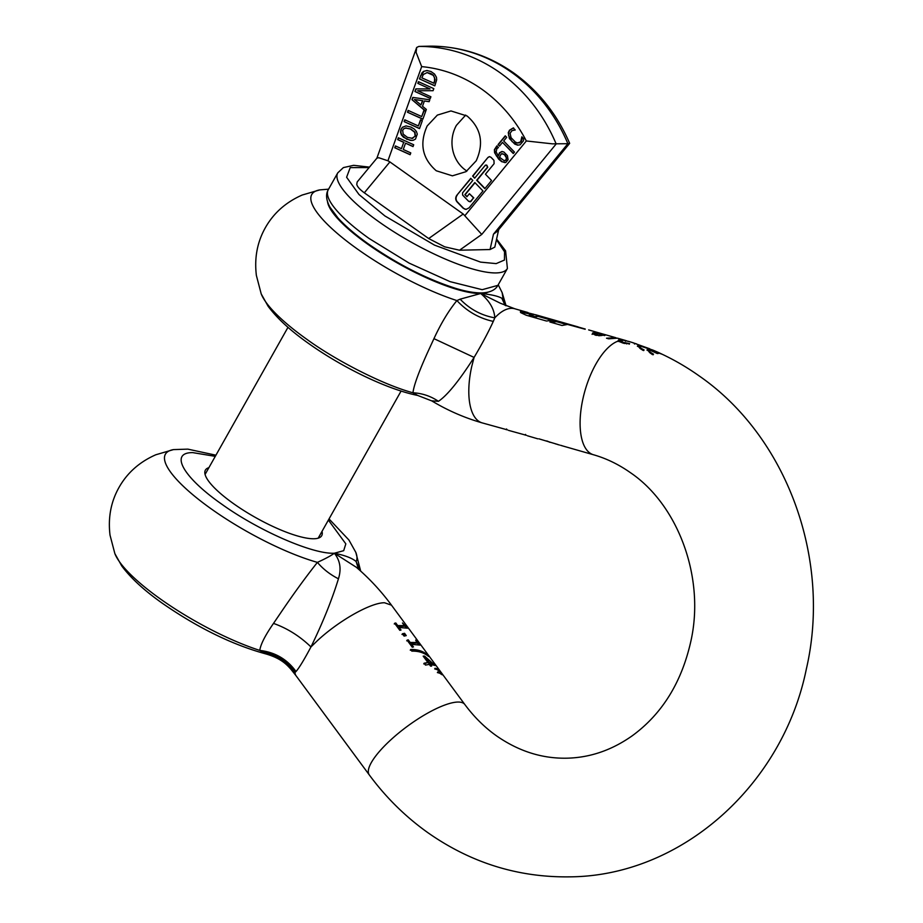 <?xml version="1.0" encoding="UTF-8"?>
<svg xmlns="http://www.w3.org/2000/svg" width="923" height="923" viewBox="0 0 923 923"><rect width="100%" height="100%" fill="white"/><g stroke="black" fill="none" stroke-linecap="round" stroke-linejoin="round"><path stroke-width="1.38" d="M322.012 531.383A66.768 16.66 -150.6 0 1 321.712 535.686A66.768 16.66 -150.6 0 1 233.45 503.589A66.768 16.66 -150.6 0 1 205.379 470.142A66.768 16.66 -150.6 0 1 208.91 467.661M360.085 570.576L356.116 561.519C352.101 558.092 344.844 555.323 334.357 553.223C331.126 555.634 325.484 558.692 317.397 562.372C305.686 577.187 293.71 593.639 281.457 611.707L273.508 623.406C265.155 635.439 260.586 644.45 259.778 650.415L266.112 653.992C281.1 658.411 286.672 664.525 290.872 669.21L295.014 672.429L296.018 671.517C299.179 667.906 304.152 659.714 310.959 646.931C322.762 622.725 331.922 600.019 338.441 578.79C341.51 569.029 340.149 560.503 334.357 553.223L356.347 567.287M329.026 518.922L348.906 539.99L355.805 552.346A109.41 27.298 29.4 0 1 356.116 561.519L358.586 569.237M215.936 455.201L187.842 449.132L173.478 449.605A109.41 27.298 29.4 0 0 211.402 509.011A109.41 27.298 29.4 0 0 317.397 562.372C323.131 569.122 330.146 574.591 338.441 578.79M273.508 623.406C287.295 628.298 299.779 636.143 310.959 646.931L317.016 641.035C338.418 620.902 370.781 602.557 384.51 602.754L391.502 605.188C381.061 591.043 369.246 578.329 356.059 567.045L356.232 567.184M261.394 651.88C275.527 654.003 286.73 660.845 295.014 672.429A59.349 16.579 -36.4 0 0 296.018 675.694L369.327 774.974A59.349 16.579 -36.4 0 1 390.314 740.315A59.349 16.579 -36.4 0 1 457.82 702.045A59.349 16.579 -36.4 0 1 464.811 704.48L391.571 605.292M266.112 653.992C232.55 644.842 197.983 627.952 162.413 603.307C144.415 590.639 130.858 578.19 121.755 565.961L114.867 553.627A109.41 27.298 29.4 0 0 160.625 599.142A109.41 27.298 29.4 0 0 259.778 650.415C275.019 652.18 287.099 659.218 296.018 671.517M437.94 669.037L439.498 671.148L435.056 668.252L437.94 669.037L437.952 670.26M427.476 654.869C423.022 651.096 417.415 649.307 410.643 649.504L411.854 651.142C418.627 650.957 424.234 652.746 428.699 656.518L427.199 655.353M440.629 672.682L442.186 674.794L437.756 671.909L440.629 672.682L440.652 673.905M411.577 644.358L420.092 645.096L415.685 640.089L416.861 642.466L410.204 642.489L408.266 639.87L407.089 640.17L412.293 647.219L413.469 646.919L411.577 644.358L411.208 645.015L412.743 647.092M404.551 633.293L406.258 635.612L404.089 636.109L402.382 633.789L404.551 633.293L404.182 633.951L405.509 635.751M399.117 627.467L401.009 630.028L399.821 630.328L394.617 623.279L395.805 622.979L397.732 625.609L404.389 625.575L402.463 622.956L407.62 628.205L399.117 627.467L398.736 628.136L400.27 630.213M430.372 664.352L435.148 665.518L424.603 656.103L423.184 656.138L427.903 662.529L424.107 663.222L425.48 665.079L429.276 664.387L430.545 666.106L431.629 666.071L430.372 664.352L430.787 666.083M434.687 668.921L437.548 669.717M410.262 650.184L419.527 651.35L425.226 654.107M437.375 672.567L440.248 673.363M406.708 640.839L407.897 640.527L409.835 643.158L416.481 643.123L416.861 642.466M408.266 639.87L407.897 640.527M410.204 642.489L409.835 643.158M416.769 642.616L418.765 644.496M418.973 643.585L418.592 644.266M402.001 634.459L404.182 633.951M394.248 623.948L395.425 623.648L397.363 626.267L404.02 626.244L404.389 625.575M395.805 622.979L395.425 623.648M397.732 625.609L397.363 626.267M404.309 625.736L406.293 627.605M406.501 626.705L406.12 627.375M423.738 663.891L427.903 662.529M423.53 656.761L426.138 658.111M424.603 656.103L424.234 656.761M432.368 663.349L433.833 664.918M433.833 663.729L433.452 664.398M428.999 662.495L428.618 663.152L432.149 663.741L432.518 663.083L425.388 657.614L428.999 662.495L432.518 663.083M428.618 663.152L425.018 658.272L425.388 657.614M649.907 350.198C648.465 350.74 649.665 352.055 653.484 354.144L652.226 354.513L647.069 349.782L648.35 349.286C651.546 349.609 656.172 351.282 662.253 354.294L650.969 350.175A272.608 243.326 88.7 0 1 658.272 353.497L657.211 353.521A272.608 243.326 88.7 0 0 649.907 350.198L649.377 350.521M640.793 346.252C638.704 346.563 639.801 347.786 644.092 349.932L642.823 350.302L637.47 345.94L638.728 345.479L652.861 350.082L640.793 346.252L639.454 347.244M629.705 341.706L623.44 340.218L620.879 341.037L623.233 342.375L629.498 343.564A272.308 243.061 88.7 0 1 629.659 343.621L623.486 343.252L618.698 341.337L618.398 340.056L620.371 339.56L626.855 340.875M621.167 340.46L620.51 341.695L621.237 342.375L624.744 343.529L625.113 342.871M652.861 350.082L651.984 349.759M633.72 343.033L649.746 348.79M636.512 343.887L635.139 343.506A272.297 243.049 88.7 0 0 634.955 343.448L631.332 342.202M633.916 343.033L632.878 342.698M629.163 341.545L628.298 341.279M649.031 351.144L649.365 350.555M649.538 350.844C648.188 351.478 649.377 352.794 653.126 354.79M646.988 350.152L650.853 350.394M640.435 346.898C638.416 347.302 639.512 348.525 643.723 350.578M637.401 346.31L640.227 346.321M626.902 343.206L626.532 343.864L628.413 343.437M629.128 344.221L629.498 343.564M328.576 189.169L319.82 189.884A109.41 27.298 29.4 0 0 357.755 249.291A109.41 27.298 29.4 0 0 456.908 300.575C448.647 310.693 440.998 323.385 433.948 338.649L474.087 357.42C482.175 343.783 488.567 331.772 493.297 321.4L494.809 317.847C494.278 309.078 489.571 300.967 480.698 293.502L500.416 303.252L514.826 308.778A59.349 25.786 106 0 0 511.365 308.34A59.349 25.786 106 0 0 494.809 317.847C481.356 315.447 469.795 309.217 460.139 299.167L480.698 293.502A93.719 23.387 29.4 0 0 488.013 292.176M618.225 340.772L618.398 340.056M597.919 333.699L598.289 333.041L601.208 333.538L615.572 337.633L606.515 338.21L608.661 338.822L617.499 338.176L625.909 340.587L625.54 341.256M615.526 337.714L616.218 337.91M598.289 333.041L605.257 335.211L596.062 335.337L592.462 333.688L592.831 332.891L597.504 332.592L601.658 333.653M592.462 333.688L592.566 333.111M588.655 329.915L600.469 333.307L600.088 333.964M530.033 314.328L535.409 314.697L578.098 326.904L557.031 321.019L549.877 322L562.038 325.484L567.576 324.446L585.136 329.257M529.721 314.824L534.948 316.612L538.524 316.116L535.628 314.893L553.65 320.05L546.497 321.031L526.225 315.228L520.78 312.666L520.399 311.697M520.78 312.666L521.622 311.282L534.094 314.374M558.53 321.296L559.903 321.781M578.19 327.019L585.251 329.038M560.503 445.278L562.084 445.717M538.905 438.829L558 444.54M556.407 444.101L555.415 443.859M527.448 435.783L537.821 438.829M508.515 430.372L526.468 435.333M431.687 400.847L438.437 401.32C447.274 395.39 459.158 380.761 474.087 357.42L471.745 366.431A59.349 25.786 106 0 0 482.164 422.884L507.546 429.91M617.856 341.441L618.191 340.599L622.61 340.495L622.99 339.837M505.089 305.363L501.824 298.233L503.22 299.548L505.758 305.64M498.224 284.769L502.147 292.626L503.22 299.548L505.262 305.432M493.297 321.4C479.175 318.331 467.05 311.397 456.908 300.575L460.139 299.167M319.82 189.884L302.167 195.041C285.876 202.206 273.612 213.098 265.351 227.716C257.252 242.08 254.263 257.99 256.375 275.423L261.209 293.906L268.097 306.24C277.2 318.47 290.757 330.919 308.767 343.587C342.525 367.631 387.429 389.448 417.692 395.436L431.802 400.917C447.701 410.481 464.488 417.807 482.164 422.884M607.461 338.487L612.976 337.864M592.093 334.357L594.389 333.076L597.123 333.261M604.911 334.911L604.542 335.568L601.958 334.703L602.327 334.045M529.664 314.985L529.352 315.493L531.187 316.301L534.567 317.27L534.948 316.612M534.567 317.27L538.524 316.116M538.34 316.439L550.973 320.05M520.376 312.078L531.106 314.212M550.823 322.277L556.661 321.689L557.031 321.019M556.661 321.689L566.514 324.504M501.824 298.233C497.774 296.006 490.724 294.437 480.698 293.502A93.719 23.387 29.4 0 1 367.654 244.133A93.719 23.387 29.4 0 1 327.527 201.745M433.948 338.649L427.799 351.986C418.742 371.969 413.804 385.56 412.962 392.771C422.215 393.267 430.706 396.117 438.437 401.32M417.692 395.436L412.962 392.771C382.514 384.637 334.83 359.774 306.967 339.41A109.41 27.298 29.4 0 1 261.209 293.906M599.731 335.753L602.108 335.107M602.661 334.611L597.331 333.041L594.885 333.895L598.485 335.049L602.615 334.737L602.246 335.395L602.661 334.691M595.162 333.422L594.516 334.564L595.889 335.314L596.27 334.657M548.781 441.725L546.739 440.929M550.35 442.348L549.266 442.105M523.318 140.988L520.076 144.83L517.607 145.142L514.792 144.103L509.392 138.542L508.261 132.647L509.473 130.212L513.257 127.928L515.207 129.947L511.93 130.697L510.073 133.316L511.088 137.7L515.392 142.107L517.515 142.95L520.687 141.83L521.876 136.823L523.814 138.831L523.318 140.988M389.898 161.929L387.925 160.787L421.673 66.606L416.088 52.288L416.677 47.477L418.857 46.415A168.759 150.634 88.7 0 1 500.139 72.79A168.759 150.634 88.7 0 1 556.165 143.965L481.76 234.43L463.219 214.021L389.898 161.929L364.32 192.815C359.832 189.538 357.316 186.711 356.751 184.358L357.189 181.958L376.953 158.098L378.788 157.741L387.925 160.787M515.115 130.062L514.238 130.062M517.515 142.95L519.303 142.823M514.457 152.076L513.269 153.518L502.504 142.407L499.505 146.065L498.062 144.565L505.25 135.831L506.692 137.319L503.693 140.965L514.457 152.076M423.542 71.383L426.888 70.517L431.018 71.544L434.537 74.036L436.452 77.267L436.671 79.84L434.802 85.862L419.434 78.882L421.973 72.859L423.542 71.383L427.222 70.517M418.442 81.662L433.81 88.643L433.072 90.696L417.646 90.742L430.903 96.765L430.291 98.473L414.923 91.492L415.846 88.885L429.991 88.908L417.831 83.382L418.442 81.662M422.503 106.26L426.357 109.445L422.861 119.205L407.493 112.225L408.139 110.402L421.696 116.552L423.888 110.414L425.526 111.164L411.981 99.684L412.789 97.423L429.818 99.776L429.137 101.692L424.395 100.976L422.503 106.26M420.53 119.817L422.342 120.636L419.492 128.609L404.124 121.617L404.782 119.794L418.327 125.955L420.53 119.817M398.332 137.781L413.7 144.761L413.043 146.595L405.52 143.169L403.259 149.491L410.781 152.906L410.124 154.729L394.756 147.749L395.413 145.926L401.436 148.661L403.709 142.35L397.675 139.604L398.332 137.781M400.905 129.543L402.359 127.282L406.005 125.897L411.093 127.12L414.312 129.082L416.411 131.458L417.288 134.135L415.488 139.096L413.239 140.296L410.285 140.377L403.489 137.285L401.401 134.908L400.536 132.301L400.905 129.543L402.693 127.27L406.051 125.897M499.366 152.906L501.824 151.534L503.843 151.972L507.419 155.641L508.088 159.737L505.896 162.436L501.697 161.687L498.697 159.171L494.578 152.722L494.393 149.688L496.828 145.926L498.408 147.553L496.897 148.649L496.124 151.903L498.351 156.045L499.366 152.906L502.32 151.522M505.1 162.656L502.031 161.675L496.401 155.906L494.913 152.71L494.728 149.676L497.162 145.926M456.816 195.284L470.765 178.335L472.795 180.435L462.55 192.884L462.642 195.111L468.711 201.376L470.684 201.295L473.476 197.914L469.403 193.703L466.923 196.726L464.88 194.626L474.826 182.535L482.96 190.946L469.022 207.894L466.023 209.394L463.081 208.148L457.081 201.941C455.362 199.795 455.281 197.58 456.816 195.284L470.938 178.52M468.711 201.376L471.018 201.283A1.569 1.396 88.7 0 1 469.853 201.779M485.371 165.148L474.664 178.174L472.622 176.074L487.99 157.395L489.49 156.633L490.955 157.268L493.967 160.36L494.093 163.694L485.44 174.205L491.544 180.516L484.829 188.673L476.695 180.273L487.413 167.248L487.367 166.128L485.371 165.148L486.698 165.09L487.748 167.236L477.029 180.262L484.99 188.477M476.21 160.81L466 171.678L452.408 175.832L436.256 170.767C422.284 158.56 419.25 143.63 427.164 125.966L437.364 115.098L450.966 110.945L467.119 116.01C481.091 128.205 484.125 143.146 476.21 160.81M521.783 136.939L522.141 139.096L521.022 141.83L517.849 142.938L519.637 142.811M513.43 130.224L514.907 130.039M513.592 127.916L509.808 130.201L508.596 132.647L508.573 135.485L512.103 141.634L517.93 145.13M421.673 66.606C443.432 68.752 463.577 76.355 482.106 89.404C500.543 102.615 515.288 119.794 526.329 140.965L552.312 143.838L567.876 143.711A168.759 150.634 -91.3 0 0 511.838 72.525A168.759 150.634 -91.3 0 0 430.556 46.15L418.857 46.415M376.872 158.191L416.677 47.477M364.32 192.815L428.687 238.549L444.678 246.822L459.539 250.214L481.76 234.43M502.504 142.407L513.419 153.333M498.062 144.565L499.666 145.869M505.435 136.016L498.397 144.565M419.434 78.882L434.86 85.724M420.565 75.744L419.769 78.87M420.9 75.744L423.876 71.383M417.646 90.742L433.072 90.685M414.923 91.492L430.337 98.334M416.181 88.885L415.258 91.481M429.991 88.908L417.831 83.382M418.73 81.789L418.165 83.37M407.493 112.225L422.907 119.067M408.428 110.529L407.828 112.214M421.696 116.552L424.176 110.541M411.981 99.684L425.768 111.072M413.112 97.469L412.316 99.672M424.395 100.976L429.149 101.634M404.124 121.617L419.538 128.47M405.059 119.921L404.459 121.617M418.327 125.955L420.807 119.944M405.52 143.169L413.089 146.457M394.756 147.749L410.17 154.603M395.702 146.053L395.09 147.749M401.436 148.661L403.709 142.35M397.675 139.604L404.043 142.338M398.621 137.908L398.009 139.604M406.743 139.258L401.736 134.896L400.87 132.289L401.24 129.543M411.958 140.481L407.078 139.246M498.351 156.045L499.701 152.895M473.476 197.914L471.018 201.283M469.403 193.703L473.799 197.903M464.88 194.626L467.073 196.541M475.01 182.719L465.215 194.626M466.196 209.394A4.707 4.2 88.7 0 1 463.415 208.137L457.416 201.941A4.707 4.2 88.7 0 1 457.15 195.284M472.622 176.074L474.814 177.977M487.99 157.395L472.957 176.062M488.325 157.383A2.354 2.1 88.7 0 1 489.651 156.645M485.706 165.136L486.698 165.09L485.706 165.136M465.7 115.063L456.424 125.32A32.455 28.971 -91.3 0 0 465.515 170.12A32.455 28.971 -91.3 0 0 466.934 171.067M498.662 229.7L494.809 247.122L490.067 249.533L459.539 250.214M427.153 72.571L423.322 74.498L421.857 77.855L434.029 83.232L435.068 79.597L433.464 75.259L430.649 73.425L427.003 72.582M422.803 100.699L414.427 99.522L420.946 104.945L422.803 100.699L414.427 99.522M411.773 138.415L415.488 136.016L414.969 132.231L410.747 129.001L405.693 128.02M405.359 128.032L410.412 129.012L414.635 132.243L415.154 136.016L412.454 138.335L407.412 137.365L403.178 134.123L402.67 130.351L403.697 128.793L406.351 127.939M505.539 160.544L504.466 160.637L506.277 159.991L506.75 157.845L505.089 155.122L502.343 153.679M569.583 143.457L567.876 143.711L493.47 234.165L497.335 231.304L569.583 143.457M430.718 46.15L430.637 46.15C460.773 46.312 488.521 55.288 513.857 73.079C538.455 90.8 557.054 114.21 569.641 143.296L569.629 143.423M427.107 72.582L433.129 75.271L434.537 77.567L434.525 81.835M433.695 83.232L434.191 81.847M420.946 104.945L422.469 100.699M412.789 138.323L411.946 138.415M504.754 155.133L506.415 157.856L505.942 159.991L504.131 160.648L499.528 157.256L501.143 153.968L503.347 154.003L505.089 155.122M501.143 153.968L502.008 153.691M505.204 160.556L504.131 160.648M215.278 456.354L192.745 452.616C169.197 452.42 182.892 476.983 221.301 503.854C258.555 530.748 312.759 554.411 334.357 553.223L343.691 550.685L345.825 543.855L328.38 520.087M417.542 642.385L417.161 643.054M405.07 625.494L404.701 626.163M621.871 340.252A59.349 25.786 -74 0 1 622.667 340.206A59.349 25.786 -74 0 1 623.44 340.218M464.811 704.48C474.11 716.998 484.667 727.462 496.505 735.85C518.668 751.264 542.147 758.706 566.93 758.187C590.097 757.656 611.914 750.157 632.359 735.7C662.749 713.421 682.443 681.093 691.419 638.693C704.584 575.11 677.032 504.212 630.536 472.749C618.779 464.454 606.423 458.454 593.454 454.751A59.349 25.786 -74 0 1 583.036 398.298A59.349 25.786 -74 0 1 618.364 341.002M621.237 342.375L621.606 341.706M622.863 343.033L623.233 342.375M634.493 344.048L634.874 343.379M620.683 341.095A58.599 25.463 106 0 0 618.906 341.498M620.002 340.218L620.371 339.56M592.451 333.561L592.831 332.891M594.389 333.076L594.758 332.418M603.515 335.164L603.884 334.507M531.187 316.301L531.567 315.643M601.415 335.591L601.784 334.934M598.669 335.741L599.05 335.084M594.966 334.968L595.347 334.311M526.329 140.965L464.984 215.544M463.219 214.021L428.687 238.549M496.447 239.726L504.546 251.794L504.454 260.044L496.182 263.609L480.583 262.12L434.502 245.126L384.879 215.936L359.001 194.522L346.61 177.251L350.221 167.617L369.108 167.571M493.47 234.165L490.067 249.533M507.408 268.466A97.365 24.298 -150.6 0 1 378.695 221.635A97.365 24.298 -150.6 0 1 337.76 172.866L328.242 189.769A97.365 24.298 29.4 0 0 369.177 238.538L409.154 263.124L450.066 281.642L482.187 289.684L497.889 285.357L507.408 268.466L505.585 250.86L496.586 239.08M355.805 552.346L360.685 571.106M114.867 553.627L110.022 535.144C107.922 517.711 110.91 501.8 119.009 487.436C127.259 472.818 139.535 461.927 155.825 454.762L173.478 449.605M296.018 675.694L290.883 669.221M652.78 350.048C669.14 356.947 684.635 365.6 699.276 375.996C787.619 437.156 831.646 560.192 806.333 669.071C782.889 784.885 681.428 876.215 569.56 876.85C518.045 877.542 470.776 862.797 427.764 832.604C405.439 816.693 385.952 797.484 369.327 774.974M632.924 342.71L628.794 341.429M620.902 340.714L620.533 341.372M527.968 312.539L514.826 308.778M593.454 454.751L561.219 445.521M559.5 445.036L557.123 444.355M529.594 314.512L529.225 315.17M525.152 435.079L525.533 434.41M506.219 429.656L506.6 428.987M502.147 292.626L506.069 305.767M594.527 334.322L594.897 333.664M369.488 167.121L353.671 165.321L343.368 167.605L337.76 172.866M328.242 189.769C325.554 194.326 326.154 200.199 330.065 207.363L338.072 218.07C345.514 226.25 355.597 234.857 368.323 243.914C397.744 264.336 426.853 279.15 455.65 288.357C466.034 291.53 474.814 293.041 481.979 292.914C490.09 292.522 495.397 290.007 497.889 285.357M318.181 538.178L401.09 391.052M205.079 474.445L287.988 327.319"/></g></svg>
